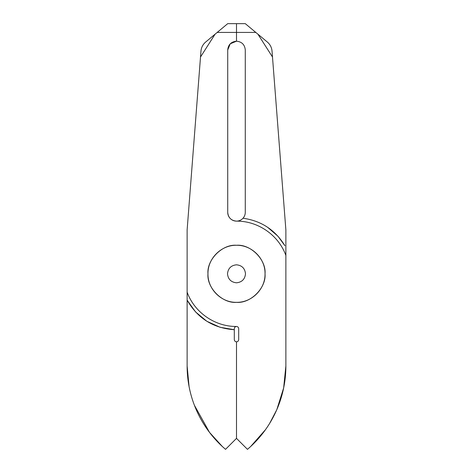 <?xml version="1.0" encoding="UTF-8"?>
<svg xmlns="http://www.w3.org/2000/svg" width="473" height="473" viewBox="0 0 473 473"><rect width="100%" height="100%" fill="white"/><g stroke="black" fill="none" stroke-linecap="round" stroke-linejoin="round"><path stroke-width="0.71" d="M245.499 273.802C244.925 279.23 241.928 282.227 236.5 282.801C231.072 282.227 228.075 279.23 227.501 273.802C228.075 279.23 231.072 282.227 236.5 282.801C241.928 282.227 244.925 279.23 245.499 273.802C244.925 268.38 241.928 265.377 236.5 264.809C231.072 265.377 228.075 268.38 227.501 273.802C228.075 268.38 231.072 265.377 236.5 264.809C241.928 265.377 244.925 268.38 245.499 273.802M207.972 273.802C206.701 259.689 222.387 244.003 236.5 245.28C250.613 244.003 266.299 259.689 265.028 273.802C266.299 287.915 250.613 303.607 236.5 302.33C222.387 303.607 206.701 287.915 207.972 273.802C207.617 258.554 221.252 244.919 236.5 245.28C251.748 244.925 265.388 258.548 265.028 273.802C265.383 289.056 251.748 302.69 236.5 302.33C221.252 302.685 207.612 289.062 207.972 273.802M230.292 43.776L236.5 41.204L236.5 32.43L255.81 32.43L257.927 34.192L272.489 56.997L285.875 229.919L285.875 255.479C278.621 235.17 258.027 220.897 236.5 221.139C233.916 221.08 231.74 220.111 229.973 218.23C228.506 216.551 227.755 214.594 227.72 212.365L227.72 49.984L230.221 43.853M255.81 32.43L245.28 23.65L236.5 23.65L236.5 41.204C231.167 41.725 228.24 44.651 227.72 49.984M217.19 32.43L236.5 32.43L236.5 23.65L227.72 23.65L205.66 42.038C202.876 44.438 201.309 47.471 200.96 51.131L200.511 56.997L215.073 34.192M189.064 386.482L187.125 365.972L187.125 229.919L200.511 56.997M187.125 292.131C194.379 312.44 214.973 326.707 236.5 326.465C237.807 326.612 238.54 327.34 238.694 328.664L238.694 339.632C238.552 340.938 237.818 341.672 236.5 341.825L236.5 438.376L236.5 341.825C235.193 341.672 234.46 340.938 234.306 339.632L234.306 328.664C234.46 327.357 235.193 326.624 236.5 326.465C237.807 326.624 238.54 327.357 238.694 328.664M224.982 448.883L225.526 449.35L236.5 438.376L247.474 449.35L249.667 447.423A109.718 109.718 0 0 0 285.875 365.972L283.646 387.972L276.859 409.517M285.875 255.479L285.875 365.972M236.5 41.204C241.827 41.73 244.754 44.657 245.28 49.984L245.28 212.365C245.245 214.594 244.494 216.551 243.027 218.23C241.26 220.111 239.084 221.08 236.5 221.139C231.167 220.619 228.24 217.692 227.72 212.365M285.875 339.632L285.875 340.117M285.875 340.365L285.875 341.547M285.875 342.02L285.875 348.412M276.681 409.931L269.657 423.376M265.418 429.774L250.649 446.524L247.474 449.35M200.96 51.131C201.309 47.471 202.876 44.438 205.66 42.038M187.125 348.412L187.125 341.902M187.125 341.618L187.125 340.324M194.409 405.284L209.492 432.363L222.351 446.524L225.526 449.35M206.967 321.333L220.093 327.286L234.306 329.716C213.341 328.209 197.613 318.347 187.125 300.136L195.574 311.944L206.76 321.202M187.125 365.972A109.718 109.718 0 0 0 223.333 447.423M243.027 218.23C261.303 220.814 275.256 229.973 284.894 245.712L277.994 236.264L267.629 227.306M272.489 56.997L272.04 51.131C271.691 47.471 270.124 44.438 267.34 42.038L257.927 34.192M267.34 42.038C270.124 44.438 271.691 47.471 272.04 51.131"/></g></svg>
